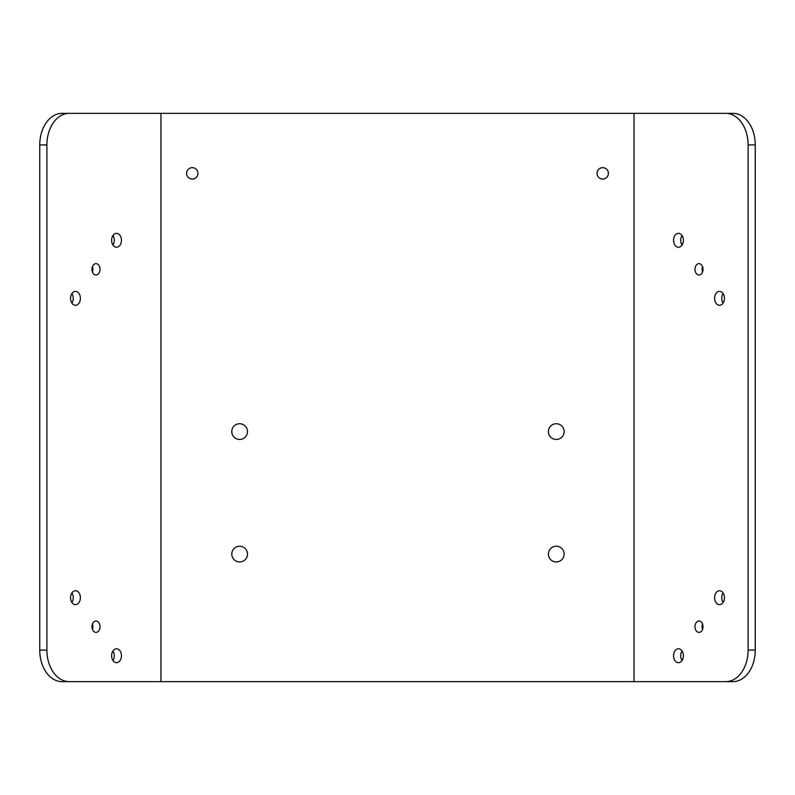 <?xml version="1.0" encoding="UTF-8"?>
<svg xmlns="http://www.w3.org/2000/svg" width="795" height="795" viewBox="0 0 795 795"><rect width="100%" height="100%" fill="white"/><g stroke="black" fill="none" stroke-linecap="round" stroke-linejoin="round"><path stroke-width="1.19" d="M197.965 173.34A5.684 5.684 0 0 1 189.448 178.269A5.684 5.684 0 0 1 189.448 168.421A5.684 5.684 0 0 1 197.965 173.34M608.394 173.34A5.684 5.684 0 0 1 599.877 178.269A5.684 5.684 0 0 1 599.877 168.421A5.684 5.684 0 0 1 608.394 173.34M725.785 681.643L732.93 681.643A31.571 22.32 -90 0 0 755.25 650.072L755.25 144.929A31.571 22.32 -90 0 0 732.93 113.357L725.785 113.357A31.571 22.32 90 0 1 748.105 144.929L748.105 650.072A31.571 22.32 90 0 1 725.785 681.643L634.032 681.643L634.032 113.357L725.785 113.357M46.895 144.929A31.571 22.32 -90 0 1 69.215 113.357L62.07 113.357A31.571 22.32 90 0 0 39.75 144.929L39.75 650.072A31.571 22.32 90 0 0 62.07 681.643L69.215 681.643A31.571 22.32 -90 0 1 46.895 650.072L46.895 144.929L39.75 144.929M69.215 113.357L634.032 113.357M723.092 303.114A6.946 4.909 90 0 1 723.092 293.574M719.515 305.29A6.946 4.909 -90 0 0 724.434 298.344A6.946 4.909 -90 0 0 719.515 291.397A6.946 4.909 -90 0 0 714.606 298.344A6.946 4.909 -90 0 0 719.515 305.29M682.05 245.069A6.946 4.909 90 0 1 682.05 235.529M678.473 247.245A6.946 4.909 -90 0 0 683.382 240.299A6.946 4.909 -90 0 0 678.473 233.352A6.946 4.909 -90 0 0 673.564 240.299A6.946 4.909 -90 0 0 678.473 247.245M702.571 271.92A5.684 4.015 90 0 1 702.571 266.713M698.994 275A5.684 4.015 -90 0 0 703.019 269.316A5.684 4.015 -90 0 0 698.994 263.642A5.684 4.015 -90 0 0 694.979 269.316A5.684 4.015 -90 0 0 698.994 275M71.908 303.114A6.946 4.909 90 0 0 71.908 293.574M75.485 305.29A6.946 4.909 -90 0 1 70.566 298.344A6.946 4.909 -90 0 1 75.485 291.397A6.946 4.909 -90 0 1 80.394 298.344A6.946 4.909 -90 0 1 75.485 305.29M112.95 245.069A6.946 4.909 90 0 0 112.95 235.529M116.527 247.245A6.946 4.909 -90 0 1 111.618 240.299A6.946 4.909 -90 0 1 116.527 233.352A6.946 4.909 -90 0 1 121.436 240.299A6.946 4.909 -90 0 1 116.527 247.245M92.429 271.92A5.684 4.015 90 0 0 92.429 266.713M96.006 275A5.684 4.015 -90 0 1 91.982 269.316A5.684 4.015 -90 0 1 96.006 263.642A5.684 4.015 -90 0 1 100.021 269.316A5.684 4.015 -90 0 1 96.006 275M698.994 632.393A5.684 4.015 -90 0 0 703.019 626.708A5.684 4.015 -90 0 0 698.994 621.024A5.684 4.015 -90 0 0 694.979 626.708A5.684 4.015 -90 0 0 698.994 632.393M719.515 604.637A6.946 4.909 -90 0 0 724.434 597.691A6.946 4.909 -90 0 0 719.515 590.745A6.946 4.909 -90 0 0 714.606 597.691A6.946 4.909 -90 0 0 719.515 604.637M678.473 662.672A6.946 4.909 -90 0 0 683.382 655.726A6.946 4.909 -90 0 0 678.473 648.78A6.946 4.909 -90 0 0 673.564 655.726A6.946 4.909 -90 0 0 678.473 662.672M69.215 681.643L160.968 681.643L160.968 113.357M160.968 681.643L634.032 681.643M548.411 431.596A7.861 7.861 0 0 1 560.207 424.788A7.861 7.861 0 0 1 560.207 438.403A7.861 7.861 0 0 1 548.411 431.596M231.772 431.596A7.861 7.861 0 0 1 243.568 424.788A7.861 7.861 0 0 1 243.568 438.403A7.861 7.861 0 0 1 231.772 431.596M548.411 554.095A7.861 7.861 0 0 1 560.207 547.288A7.861 7.861 0 0 1 560.207 560.902A7.861 7.861 0 0 1 548.411 554.095M231.782 554.095A7.861 7.861 0 0 1 243.578 547.288A7.861 7.861 0 0 1 243.578 560.902A7.861 7.861 0 0 1 231.782 554.095M116.527 662.672A6.946 4.909 -90 0 1 111.618 655.726A6.946 4.909 -90 0 1 116.527 648.78A6.946 4.909 -90 0 1 121.436 655.726A6.946 4.909 -90 0 1 116.527 662.672M75.485 604.637A6.946 4.909 -90 0 1 70.566 597.691A6.946 4.909 -90 0 1 75.485 590.745A6.946 4.909 -90 0 1 80.394 597.691A6.946 4.909 -90 0 1 75.485 604.637M96.006 632.393A5.684 4.015 -90 0 1 91.982 626.708A5.684 4.015 -90 0 1 96.006 621.024A5.684 4.015 -90 0 1 100.021 626.708A5.684 4.015 -90 0 1 96.006 632.393M702.571 629.312A5.684 4.015 90 0 1 702.571 624.105M723.092 602.451A6.946 4.909 90 0 1 723.092 592.921M682.05 660.496A6.946 4.909 90 0 1 682.05 650.966M112.95 660.496A6.946 4.909 90 0 0 112.95 650.966M71.908 602.451A6.946 4.909 90 0 0 71.908 592.921M92.429 629.312A5.684 4.015 90 0 0 92.429 624.105M748.105 144.929L755.25 144.929M755.25 650.072L748.105 650.072M46.895 650.072L39.75 650.072"/></g></svg>

